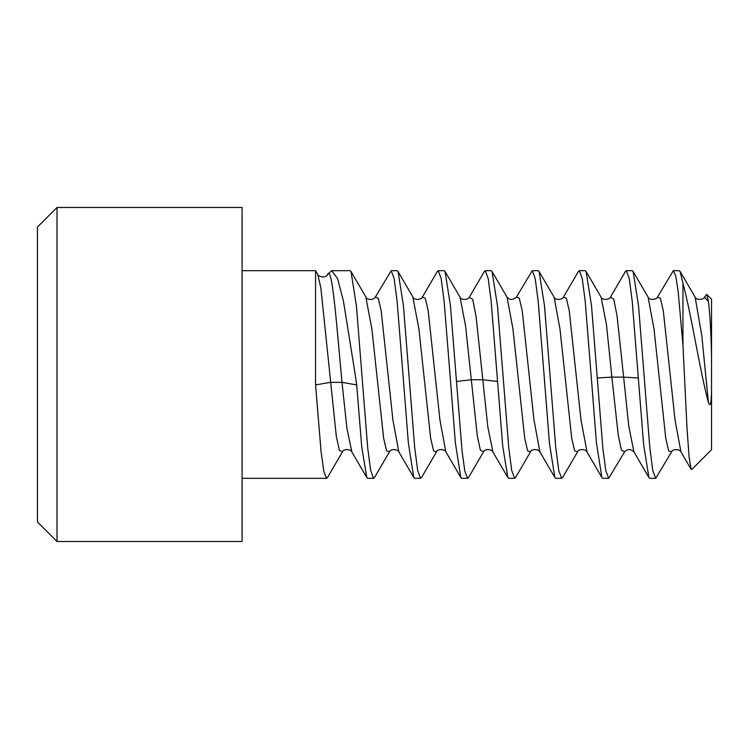 <?xml version="1.0" encoding="UTF-8"?>
<svg xmlns="http://www.w3.org/2000/svg" width="749" height="749" viewBox="0 0 749 749"><rect width="100%" height="100%" fill="white"/><g stroke="black" fill="none" stroke-linecap="round" stroke-linejoin="round"><path stroke-width="1.12" d="M682.957 345.223L678.154 291.38L675.748 275.988L673.342 270.679L679.221 270.679L680.148 271.475L682.957 283.365L682.957 345.223L687.02 428.391L689.071 456.843L691.13 469.286L691.767 469.511L711.55 449.737L711.55 392.832C711.138 404.02 710.099 407.269 708.414 402.559L701.776 335.524L695.138 297.175C696.13 300.489 703.714 299.703 704.444 297.184L708.414 301.323C709.93 312.988 710.979 331.273 711.55 356.168L711.55 392.832M711.55 356.168L711.55 299.263L706.672 294.394L708.414 301.323L704.444 297.175L706.672 294.394M682.957 283.365C691.215 313.728 699.678 369.866 708.414 402.559M673.342 270.679L657.425 297.175L660.365 298.177L663.305 310.788L675.055 420.133L680.935 451.816L675.055 420.133L663.305 310.788L660.365 298.177L657.425 297.175C656.695 299.703 649.102 300.48 648.119 297.175L653.999 328.867L665.758 438.231L668.698 450.832L671.638 451.816C672.677 448.529 680.111 449.269 680.944 451.825L691.13 469.286M625.19 271.878L626.323 270.679L632.203 270.679L633.13 271.475L638.569 306.06L649.832 447.921L652.772 470.419L655.712 478.321L649.832 478.321L648.906 477.525L643.616 444.513L638.326 377.983L623.636 377.122L617.017 315.591L613.712 299.141L610.407 297.175M626.323 270.679L629.272 278.619L632.184 300.939L638.326 377.983M655.712 478.321L671.675 451.741M591.055 374.5L596.447 442.949L601.878 477.516L602.814 478.321L608.694 478.321L605.81 470.7L602.945 449.241L591.504 305.564L586.111 271.484L585.184 270.679L579.305 270.679L582.216 278.45L585.175 301.042L591.055 374.5M624.657 451.741L608.694 478.321M544.036 374.5L549.448 443.249L554.85 477.497L555.795 478.321L561.666 478.321L558.745 470.475L555.767 447.687L544.504 305.835L539.102 271.494L538.156 270.679L532.277 270.679L535.226 278.609L538.194 301.416L544.036 374.5M562.724 477.3L561.666 478.321M497.018 374.5L502.701 445.964L507.85 477.544L508.768 478.321L514.647 478.321L511.717 470.484L508.777 447.968L497.505 306.06L492.056 271.466L491.138 270.679L485.258 270.679L488.208 278.619L491.119 300.948L497.018 374.5M515.789 477.122L514.647 478.321M449.99 374.5L455.383 442.949L460.813 477.506L461.749 478.321L467.629 478.321L464.801 471.027L462.002 450.392L450.439 305.592L445.056 271.494L444.12 270.679L438.24 270.679L441.152 278.45L444.11 301.079L449.99 374.5M468.724 477.216L467.629 478.321M402.971 374.5L408.392 443.296L413.785 477.506L414.731 478.321L420.601 478.321L417.68 470.494L414.712 447.724L403.449 305.873L398.028 271.494L397.092 270.679L391.212 270.679L394.161 278.628L397.129 301.407L402.971 374.5M421.687 477.244L420.601 478.321M355.195 374.5L356.702 384.92L361.758 447.181L366.795 477.544L367.703 478.321L373.582 478.321L370.652 470.456L367.712 447.977L356.44 306.023L350.991 271.456L350.073 270.679L331.685 270.679L337.565 278.572L343.435 301.051L355.195 374.5M374.725 477.122L373.582 478.321M327.631 477.263L326.564 478.321L323.802 471.336L321.059 451.525L315.563 384.92L315.563 270.679L242.086 270.679M648.906 477.525L633.916 451.816C630.555 448.829 627.456 448.829 624.61 451.816L621.427 450.215L618.243 435.122L611.877 377.122L597.187 377.983M578.2 271.803L579.305 270.679M539.935 451.928L533.981 420.03L522.24 310.788L519.3 298.177L516.37 297.166L532.277 270.679M484.116 271.878L485.258 270.679M437.154 271.756L438.24 270.679M389.62 451.619L389.517 451.797C390.491 448.501 398.037 449.278 398.805 451.816L392.925 420.133L381.185 310.826L378.245 298.196L375.305 297.156L391.212 270.679M327.781 274.2L331.685 270.679M623.636 377.122L628.776 426.181L633.907 451.816L628.776 426.181L623.636 377.122L611.877 377.122L606.493 324.841L601.11 297.184M356.702 384.92L342.012 382.364L330.253 382.364L315.563 384.92M342.565 451.684L339.419 450.514L336.357 436.695L320.881 288.056L317.754 274.48L315.563 270.679M327.472 477.544L342.462 451.844C343.519 448.52 351.028 449.278 351.796 451.834L346.899 428.194L342.012 382.364C337.106 331.283 332.21 261.354 327.313 275.08M328.015 273.797L327.538 274.611M492.973 452.022L487.842 427.183L476.074 316.452L472.703 299.31L469.22 297.381L472.703 299.31L476.074 316.452L482.824 379.752L471.065 379.752L456.375 381.456M421.537 477.497L436.527 451.806C437.566 448.492 445.037 449.26 445.814 451.778L439.935 420.03L428.185 310.704L425.245 298.139L422.305 297.203L437.304 271.503M242.086 374.5L242.086 541.518L57.008 541.518L57.008 207.482L242.086 207.482L242.086 374.5M57.008 541.518L37.45 521.959L37.45 227.041L57.008 207.482M586.111 271.484L601.082 297.156C601.924 300.396 609.733 299.778 610.407 297.203L610.285 297.381M587.085 452.134L580.999 419.983L569.24 310.685L566.31 298.139L563.37 297.203L578.368 271.503M497.514 381.456L482.824 379.752M601.896 477.506L586.898 451.797C586.102 449.269 578.64 448.482 577.601 451.797L574.661 450.861L571.73 438.305L559.98 329.036L554.101 297.222M539.083 271.503L553.923 296.922M530.685 451.619L527.633 450.851L524.703 438.259L512.943 328.933L507.064 297.194C509.882 300.18 512.99 300.171 516.37 297.166M483.639 451.656L480.418 450.355L477.3 435.899L465.56 325.89L460.045 297.203M436.536 451.797L433.596 450.861L430.666 438.305L418.916 329.036L412.83 296.894M389.508 451.816L386.568 450.842L383.628 438.24L371.878 328.895L365.793 296.857M445.814 451.797L439.935 420.03L428.185 310.704L425.245 298.139L422.305 297.203C421.509 299.759 414.038 300.489 413.027 297.222L398.019 271.503M413.785 477.506L398.814 451.834L392.925 420.133L381.185 310.826L378.245 298.196L375.305 297.156C374.622 299.694 366.888 300.48 365.989 297.194M366.795 477.544L351.815 451.853L346.899 428.194L342.012 382.364M242.086 478.321L326.564 478.321M680.148 271.475L695.138 297.166M633.13 271.475L648.119 297.166M610.416 297.184L625.415 271.475M539.87 451.825L554.85 477.497M492.87 451.853L507.85 477.544M554.091 297.213C555.112 300.499 562.583 299.75 563.37 297.213M515.565 477.506L530.564 451.797C531.584 448.52 539.055 449.241 539.86 451.806M468.528 477.544L483.526 451.834C484.5 448.567 492.102 449.25 492.861 451.834M562.611 477.497L577.591 451.816M492.046 271.475L507.045 297.184M445.056 271.494L460.026 297.166C461.094 300.518 468.556 299.722 469.333 297.213L484.35 271.484M374.491 477.516L389.499 451.806M350.972 271.466L365.971 297.175M327.669 274.396C326.115 278.207 318.887 277.242 317.745 274.452M445.824 451.797L460.822 477.497"/></g></svg>
